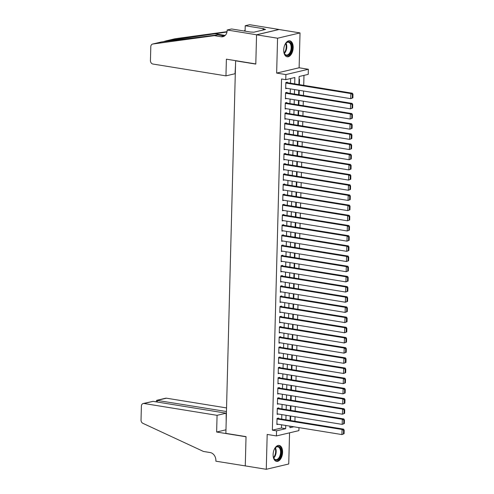 <?xml version="1.0" encoding="UTF-8"?>
<svg xmlns="http://www.w3.org/2000/svg" width="494" height="494" viewBox="0 0 494 494"><rect width="100%" height="100%" fill="white"/><g stroke="black" fill="none" stroke-linecap="round" stroke-linejoin="round"><path stroke-width="0.74" d="M282.593 452.294A8.089 4.619 99.2 0 0 279.147 445.427A8.089 4.619 99.2 0 0 273.114 454.529A8.089 4.619 99.2 0 0 276.56 461.396A8.089 4.619 99.2 0 0 282.593 452.294M293.189 47.683A8.089 4.619 99.2 0 0 289.743 40.817A8.089 4.619 99.2 0 0 283.71 49.919A8.089 4.619 99.2 0 0 287.156 56.785A8.089 4.619 99.2 0 0 293.189 47.683M298.975 427.613L298.895 430.626L276.424 435.936L276.56 430.842L285.668 428.693L285.754 425.47M236.015 60.731L235.632 60.824L225.875 433.368L246.037 436.634L245.271 465.898L266.272 469.3L288.743 463.99L289.558 432.83M235.632 60.824L255.793 64.084L256.559 34.821L279.03 29.51L300.031 32.913L277.56 38.223L276.646 73.087L285.89 74.582L308.361 69.271L308.225 74.366L299.117 76.514L298.907 84.554M276.646 73.087L299.117 67.777L300.031 32.913M299.117 67.777L308.361 69.271M294.924 421.24L295.042 416.751M295.19 411.057L295.307 406.574M295.455 400.881L295.573 396.392M295.721 390.705L295.838 386.215M295.992 380.522L296.11 376.033M296.258 370.346L296.375 365.856M296.524 360.163L296.641 355.68M296.789 349.987L296.906 345.497M297.055 339.804L297.172 335.321M297.32 329.628L297.437 325.138M297.592 319.451L297.709 314.962M297.857 309.269L297.975 304.786M298.123 299.092L298.24 294.603M298.388 288.91L298.506 284.427M298.654 278.733L298.771 274.244M298.919 268.557L299.037 264.068M299.191 258.374L299.308 253.891M299.457 248.198L299.574 243.709M299.722 238.015L299.839 233.532M299.988 227.839L300.105 223.35M300.253 217.663L300.371 213.173M300.519 207.48L300.636 202.997M300.79 197.304L300.908 192.814M301.056 187.121L301.173 182.638M301.321 176.945L301.439 172.455M301.587 166.768L301.704 162.279M301.853 156.586L301.97 152.103M302.118 146.409L302.235 141.92M302.39 136.227L302.507 131.744M302.655 126.05L302.773 121.561M302.921 115.874L303.038 111.385M303.186 105.691L303.304 101.202M303.452 95.515L303.569 91.026M303.717 85.332L303.983 75.366M256.559 34.821L277.56 38.223M278.548 418.585L278.56 418.078L277.041 418.437L276.881 424.544L278.165 424.241M278.814 408.408L278.826 407.896L277.307 408.254L277.146 414.367L278.431 414.058M279.079 398.226L279.091 397.719L277.572 398.078L277.412 404.185L278.696 403.882M279.345 388.049L279.357 387.543L277.844 387.901L277.684 394.008L278.962 393.706M279.61 377.873L279.629 377.36L278.11 377.719L277.949 383.826L279.233 383.523M279.882 367.69L279.894 367.184L278.375 367.542L278.215 373.649L279.499 373.347M280.147 357.514L280.16 357.001L278.641 357.36L278.48 363.467L279.765 363.164M280.413 347.331L280.425 346.825L278.906 347.183L278.746 353.29L280.03 352.988M280.678 337.155L280.691 336.649L279.172 337.007L279.011 343.114L280.296 342.811M280.944 326.979L280.956 326.466L279.443 326.824L279.283 332.931L280.561 332.629M281.209 316.796L281.228 316.29L279.709 316.648L279.548 322.755L280.833 322.452M281.481 306.62L281.494 306.107L279.975 306.465L279.814 312.572L281.098 312.27M281.747 296.437L281.759 295.931L280.24 296.289L280.079 302.396L281.364 302.093M282.012 286.261L282.025 285.754L280.506 286.112L280.345 292.22L281.629 291.917M282.278 276.084L282.29 275.572L280.771 275.93L280.611 282.037L281.895 281.734M282.543 265.902L282.556 265.395L281.043 265.753L280.882 271.861L282.16 271.558M282.809 255.725L282.827 255.213L281.308 255.571L281.148 261.678L282.432 261.375M283.081 245.543L283.093 245.036L281.574 245.394L281.413 251.502L282.698 251.199M283.346 235.366L283.358 234.854L281.839 235.218L281.679 241.325L282.963 241.023M283.612 225.19L283.624 224.677L282.105 225.036L281.944 231.143L283.229 230.84M283.877 215.007L283.889 214.501L282.37 214.859L282.21 220.966L283.494 220.664M284.143 204.831L284.155 204.318L282.636 204.677L282.482 210.784L283.76 210.481M284.408 194.648L284.427 194.142L282.908 194.5L282.747 200.607L284.031 200.305M284.68 184.472L284.692 183.959L283.173 184.324L283.013 190.431L284.297 190.128M284.945 174.289L284.958 173.783L283.439 174.141L283.278 180.248L284.563 179.946M285.211 164.113L285.223 163.607L283.704 163.965L283.544 170.072L284.828 169.769M285.476 153.937L285.489 153.424L283.97 153.782L283.809 159.889L285.094 159.587M285.742 143.754L285.754 143.248L284.235 143.606L284.081 149.713L285.359 149.41M286.007 133.578L286.026 133.065L284.507 133.429L284.346 139.536L285.631 139.228M286.279 123.395L286.292 122.889L284.772 123.247L284.612 129.354L285.896 129.051M286.545 113.219L286.557 112.712L285.038 113.07L284.877 119.178L286.162 118.875M286.81 103.042L286.823 102.53L285.304 102.888L285.143 108.995L286.427 108.692M287.076 92.86L287.088 92.353L285.569 92.711L285.409 98.819L286.693 98.516M299.364 84.628L299.5 79.306L299.037 79.41M299.098 94.811L299.216 90.322M298.827 104.987L298.944 100.498M298.561 115.164L298.679 110.681M298.296 125.346L298.413 120.857M298.03 135.523L298.148 131.034M297.765 145.705L297.882 141.216M297.499 155.882L297.616 151.392M297.227 166.058L297.345 161.575M296.962 176.241L297.079 171.751M296.696 186.417L296.814 181.928M296.431 196.6L296.548 192.11M296.165 206.776L296.283 202.287M295.9 216.952L296.017 212.469M295.628 227.135L295.745 222.646M295.363 237.311L295.48 232.822M295.097 247.494L295.214 243.005M294.832 257.67L294.949 253.181M294.566 267.847L294.683 263.364M294.301 278.029L294.418 273.54M294.029 288.206L294.146 283.717M293.763 298.388L293.881 293.899M293.498 308.565L293.615 304.076M293.232 318.741L293.35 314.258M292.967 328.924L293.084 324.435M292.701 339.1L292.819 334.617M292.429 349.283L292.547 344.793M292.164 359.459L292.281 354.97M291.898 369.636L292.016 365.152M291.633 379.818L291.75 375.329M291.367 389.994L291.485 385.511M291.102 400.177L291.219 395.688M290.83 410.353L290.954 405.864M290.565 420.53L290.682 416.047M294.696 83.875L294.862 77.521L285.754 79.67L281.555 78.991L272.361 430.163L281.469 428.014L281.555 424.791M281.704 419.097L281.821 414.608M281.969 408.921L282.086 404.432M282.235 398.738L282.352 394.249M282.5 388.562L282.617 384.073M282.766 378.379L282.883 373.896M283.037 368.203L283.155 363.714M283.303 358.026L283.42 353.537M283.568 347.844L283.686 343.355M283.834 337.668L283.951 333.178M284.099 327.485L284.217 323.002M284.365 317.309L284.482 312.819M284.637 307.132L284.754 302.643M284.902 296.95L285.019 292.46M285.168 286.773L285.285 282.284M285.433 276.591L285.551 272.108M285.699 266.414L285.816 261.925M285.964 256.232L286.082 251.749M286.236 246.055L286.353 241.566M286.501 235.879L286.619 231.39M286.767 225.696L286.884 221.213M287.033 215.52L287.15 211.031M287.298 205.337L287.415 200.854M287.564 195.161L287.681 190.672M287.835 184.984L287.953 180.495M288.101 174.802L288.218 170.319M288.366 164.626L288.484 160.136M288.632 154.443L288.749 149.96M288.897 144.267L289.015 139.777M289.163 134.09L289.28 129.601M289.435 123.908L289.552 119.425M289.7 113.731L289.817 109.242M289.966 103.549L290.083 99.066M290.231 93.372L290.349 88.883M290.497 83.196L290.62 78.521M287.341 82.683L287.354 82.171L285.835 82.535L285.68 88.642L286.958 88.333M276.424 435.936L267.186 434.436L266.272 469.3M272.361 430.163L276.56 430.842M285.754 79.67L285.89 74.582M289.959 426.149L289.922 427.687L293.794 426.773M298.759 90.248L298.635 94.737M298.487 100.424L298.37 104.913M298.222 110.607L298.104 115.09M297.956 120.783L297.839 125.272M297.691 130.959L297.573 135.449M297.425 141.142L297.308 145.631M297.16 151.318L297.042 155.808M296.888 161.501L296.771 165.984M296.622 171.677L296.505 176.167M296.357 181.854L296.239 186.343M296.091 192.036L295.974 196.526M295.826 202.213L295.708 206.702M295.56 212.395L295.443 216.878M295.288 222.572L295.171 227.061M295.023 232.748L294.906 237.237M294.757 242.931L294.64 247.42M294.492 253.107L294.375 257.596M294.226 263.29L294.109 267.773M293.961 273.466L293.844 277.955M293.689 283.642L293.572 288.132M293.424 293.825L293.306 298.314M293.158 304.001L293.041 308.491M292.893 314.184L292.775 318.667M292.627 324.36L292.51 328.85M292.362 334.543L292.244 339.026M292.09 344.719L291.973 349.209M291.824 354.896L291.707 359.385M291.559 365.078L291.441 369.561M291.293 375.255L291.176 379.744M291.028 385.437L290.91 389.92M290.762 395.614L290.645 400.103M290.491 405.79L290.373 410.279M290.225 415.973L290.108 420.456M285.903 419.776L286.02 415.287M286.168 409.6L286.285 405.111M286.434 399.418L286.551 394.934M286.699 389.241L286.816 384.752M286.971 379.059L287.088 374.576M287.236 368.882L287.354 364.393M287.502 358.706L287.619 354.217M287.767 348.523L287.885 344.04M288.033 338.347L288.15 333.858M288.298 328.164L288.416 323.681M288.57 317.988L288.687 313.499M288.836 307.811L288.953 303.322M289.101 297.629L289.218 293.146M289.367 287.452L289.484 282.963M289.632 277.27L289.75 272.787M289.898 267.093L290.015 262.604M290.169 256.917L290.287 252.428M290.435 246.734L290.552 242.251M290.7 236.558L290.818 232.069M290.966 226.376L291.083 221.892M291.232 216.199L291.349 211.71M291.497 206.023L291.614 201.533M291.769 195.84L291.886 191.357M292.034 185.664L292.152 181.174M292.3 175.481L292.417 170.998M292.565 165.305L292.683 160.816M292.831 155.128L292.948 150.639M293.096 144.946L293.214 140.457M293.368 134.769L293.485 130.28M293.634 124.587L293.751 120.104M293.899 114.41L294.016 109.921M294.165 104.234L294.282 99.745M294.43 94.051L294.548 89.562M281.469 428.014L285.668 428.693M285.822 83.041L350.845 93.57L352.364 93.212L286.075 82.479M352.883 97.824L350.709 98.658L350.845 93.57L352.37 94.403L352.278 97.966L352.883 97.824L352.975 94.261L352.37 94.403M285.693 88.13L350.709 98.658L352.278 97.966M352.364 93.212L352.975 94.261M284.711 45.102A6.996 4.001 -80.8 0 1 285.835 43.287A6.996 4.001 -80.8 0 1 291.417 44.417A6.996 4.001 -80.8 0 1 289.75 54.062A6.996 4.001 -80.8 0 1 284.223 53.204A6.996 4.001 -80.8 0 1 284.136 52.969A6.996 4.001 -80.8 0 1 283.735 51.135M284.149 53A6.484 3.705 99.2 0 0 286.322 55.019A6.484 3.705 99.2 0 0 290.305 51.703A6.484 3.705 99.2 0 0 290.725 44.664A6.484 3.705 99.2 0 0 288.391 42.225A6.484 3.705 99.2 0 0 285.693 43.46M286.631 56.643A8.034 4.594 99.2 0 0 291.472 52.401A8.034 4.594 99.2 0 0 291.954 43.787A8.034 4.594 99.2 0 0 289.2 40.786M274.121 449.713A6.996 4.001 -80.8 0 1 275.238 447.897A6.996 4.001 -80.8 0 1 280.82 449.027A6.996 4.001 -80.8 0 1 279.159 458.673A6.996 4.001 -80.8 0 1 273.633 457.821A6.996 4.001 -80.8 0 1 273.54 457.58A6.996 4.001 -80.8 0 1 273.139 455.746M273.553 457.611A6.484 3.705 99.2 0 0 275.726 459.636A6.484 3.705 99.2 0 0 279.709 456.314A6.484 3.705 99.2 0 0 280.135 449.281A6.484 3.705 99.2 0 0 277.801 446.835A6.484 3.705 99.2 0 0 275.096 448.07M276.035 461.254A8.034 4.594 99.2 0 0 280.882 457.012A8.034 4.594 99.2 0 0 281.364 448.398A8.034 4.594 99.2 0 0 278.604 445.397M225.956 75.866L152.874 64.029A3.112 2.482 -103.3 0 1 150.435 60.571L150.8 46.671A3.112 2.482 -103.3 0 1 152.603 44.052A3.112 2.482 -103.3 0 1 152.794 44.022L214.359 35.654L221.077 36.741A7.256 5.798 -103.3 0 0 222.936 36.68A7.256 5.798 -103.3 0 0 227.147 30.572L227.16 30.011L256.559 34.771L255.799 63.936L226.394 59.175L225.956 75.866L235.039 73.723L235.514 65.208M152.603 44.052L161.618 41.922L217.681 34.87L224.406 35.957A7.256 5.798 -103.3 0 0 224.523 35.976M217.681 34.87L214.359 35.654M174.888 38.798A3.112 2.482 76.7 0 1 175.074 38.742A3.112 2.482 76.7 0 1 175.265 38.711L227.042 31.672M226.981 32.017L166.379 40.811L162.705 41.873M256.559 34.771L279.03 29.461L249.631 24.7L245.228 25.737L264.043 28.788L263.074 29.016L263.043 30.029M227.16 30.011L231.563 28.967L250.378 32.017L253.873 32.196L265.593 29.424L263.074 29.016M245.228 25.737L245.086 31.159M244.215 31.017A7.256 5.798 -103.3 0 0 245.117 29.967M226.542 407.921L166.453 398.189L157.376 400.331L157.333 402.042M226.45 411.521L156.672 400.338L165.663 398.213A3.112 2.482 76.7 0 1 166.453 398.189M245.271 465.947L246.031 436.789L216.631 432.028L217.07 415.331L143.989 403.493A3.112 2.482 -103.3 0 0 143.192 403.524A3.112 2.482 -103.3 0 0 141.383 406.142L141.025 420.036A3.112 2.482 -103.3 0 0 142.859 423.309L203.466 451.46L210.191 452.553A7.256 5.798 76.7 0 1 215.884 460.63L215.866 461.186L245.401 465.922M216.631 432.028L225.968 429.817M217.07 415.331L226.147 413.188L226.184 421.573M226.147 413.188L153.066 401.35L143.989 403.493M143.192 403.524L153.066 401.35M156.036 401.832L156.672 400.338M285.557 93.218L350.579 103.752L352.092 103.394L285.804 92.656M352.617 108.001L350.444 108.841L350.579 103.752L352.105 104.58L352.012 108.143L352.617 108.001L352.71 104.438L352.105 104.58M285.427 98.312L350.444 108.841L352.012 108.143M352.092 103.394L352.71 104.438M285.291 103.4L350.308 113.929L351.827 113.571L285.538 102.832M352.352 118.183L350.178 119.017L350.308 113.929L351.839 114.762L351.747 118.325L352.352 118.183L352.444 114.62L351.839 114.762M285.155 108.489L350.178 119.017L351.747 118.325M351.827 113.571L352.444 114.62M285.026 113.577L350.042 124.105L351.561 123.747L285.273 113.015M352.086 128.36L349.913 129.2L350.042 124.105L351.574 124.939L351.481 128.502L352.086 128.36L352.179 124.797L351.574 124.939M284.89 118.665L349.913 129.2L351.481 128.502M351.561 123.747L352.179 124.797M284.76 123.759L349.777 134.288L351.296 133.93L285.007 123.191M351.821 138.536L349.647 139.376L349.777 134.288L351.302 135.121L351.209 138.684L351.821 138.536L351.913 134.973L351.302 135.121M284.624 128.848L349.647 139.376L351.209 138.684M351.296 133.93L351.913 134.973M284.488 133.936L349.511 144.464L351.03 144.106L284.742 133.374M351.555 148.719L349.375 149.552L349.511 144.464L351.036 145.298L350.944 148.861L351.555 148.719L351.648 145.156L351.036 145.298M284.359 139.024L349.375 149.552L350.944 148.861M351.03 144.106L351.648 145.156M284.223 144.112L349.246 154.647L350.765 154.289L284.476 143.55M351.283 158.895L349.11 159.735L349.246 154.647L350.771 155.474L350.678 159.037L351.283 158.895L351.376 155.332L350.771 155.474M284.093 149.207L349.11 159.735L350.678 159.037M350.765 154.289L351.376 155.332M283.957 154.295L348.98 164.823L350.493 164.465L284.204 153.727M351.018 169.078L348.844 169.911L348.98 164.823L350.505 165.657L350.413 169.22L351.018 169.078L351.111 165.515L350.505 165.657M283.828 159.383L348.844 169.911L350.413 169.22M350.493 164.465L351.111 165.515M283.692 164.471L348.708 175L350.227 174.641L283.939 163.909M350.752 179.254L348.579 180.094L348.708 175L350.24 175.833L350.147 179.396L350.752 179.254L350.845 175.691L350.24 175.833M283.556 169.559L348.579 180.094L350.147 179.396M350.227 174.641L350.845 175.691M283.426 174.654L348.443 185.182L349.962 184.824L283.673 174.086M350.487 189.43L348.313 190.27L348.443 185.182L349.974 186.016L349.882 189.579L350.487 189.43L350.579 185.868L349.974 186.016M283.29 179.742L348.313 190.27L349.882 189.579M349.962 184.824L350.579 185.868M283.161 184.83L348.177 195.358L349.696 195L283.408 184.268M350.221 199.613L348.048 200.447L348.177 195.358L349.703 196.192L349.61 199.755L350.221 199.613L350.314 196.05L349.703 196.192M283.025 189.918L348.048 200.447L349.61 199.755M349.696 195L350.314 196.05M282.895 195.007L347.912 205.541L349.431 205.183L283.142 194.445M349.956 209.789L347.776 210.629L347.912 205.541L349.437 206.375L349.344 209.931L349.956 209.789L350.048 206.226L349.437 206.375M282.759 200.101L347.776 210.629L349.344 209.931M349.431 205.183L350.048 206.226M282.624 205.189L347.646 215.717L349.165 215.359L282.877 204.621M349.684 219.972L347.51 220.806L347.646 215.717L349.172 216.551L349.079 220.114L349.684 219.972L349.777 216.409L349.172 216.551M282.494 210.277L347.51 220.806L349.079 220.114M349.165 215.359L349.777 216.409M282.358 215.365L347.381 225.894L348.894 225.536L282.605 214.804M349.419 230.148L347.245 230.988L347.381 225.894L348.906 226.727L348.813 230.29L349.419 230.148L349.511 226.585L348.906 226.727M282.228 220.454L347.245 230.988L348.813 230.29M348.894 225.536L349.511 226.585M282.093 225.548L347.109 236.076L348.628 235.718L282.34 224.98M349.153 240.325L346.979 241.165L347.109 236.076L348.641 236.91L348.548 240.473L349.153 240.325L349.246 236.762L348.641 236.91M281.957 230.636L346.979 241.165L348.548 240.473M348.628 235.718L349.246 236.762M281.827 235.724L346.844 246.253L348.363 245.895L282.074 235.163M348.888 250.507L346.714 251.341L346.844 246.253L348.375 247.086L348.282 250.649L348.888 250.507L348.98 246.944L348.375 247.086M281.691 240.813L346.714 251.341L348.282 250.649M348.363 245.895L348.98 246.944M281.561 245.901L346.578 256.435L348.097 256.077L281.808 245.339M348.622 260.684L346.448 261.524L346.578 256.435L348.103 257.269L348.011 260.826L348.622 260.684L348.715 257.121L348.103 257.269M281.426 250.995L346.448 261.524L348.011 260.826M348.097 256.077L348.715 257.121M281.296 256.083L346.313 266.612L347.832 266.254L281.543 255.515M348.356 270.866L346.177 271.7L346.313 266.612L347.838 267.445L347.745 271.008L348.356 270.866L348.449 267.303L347.838 267.445M281.16 261.172L346.177 271.7L347.745 271.008M347.832 266.254L348.449 267.303M281.024 266.26L346.047 276.794L347.566 276.43L281.277 265.698M348.085 281.043L345.911 281.883L346.047 276.794L347.572 277.622L347.48 281.185L348.085 281.043L348.184 277.48L347.572 277.622M280.895 271.348L345.911 281.883L347.48 281.185M347.566 276.43L348.184 277.48M280.759 276.442L345.781 286.971L347.294 286.613L281.006 275.874M347.819 291.219L345.646 292.059L345.781 286.971L347.307 287.804L347.214 291.367L347.819 291.219L347.912 287.662L347.307 287.804M280.629 281.531L345.646 292.059L347.214 291.367M347.294 286.613L347.912 287.662M280.493 286.619L345.51 297.147L347.029 296.789L280.74 286.057M347.554 301.402L345.38 302.242L345.51 297.147L347.041 297.981L346.949 301.544L347.554 301.402L347.646 297.839L347.041 297.981M280.357 291.707L345.38 302.242L346.949 301.544M347.029 296.789L347.646 297.839M280.228 296.795L345.244 307.33L346.763 306.972L280.475 296.233M347.288 311.578L345.115 312.418L345.244 307.33L346.776 308.163L346.683 311.726L347.288 311.578L347.381 308.015L346.776 308.163M280.092 301.89L345.115 312.418L346.683 311.726M346.763 306.972L347.381 308.015M279.962 306.978L344.979 317.506L346.498 317.148L280.209 306.41M347.023 321.761L344.849 322.594L344.979 317.506L346.504 318.34L346.411 321.903L347.023 321.761L347.115 318.198L346.504 318.34M279.826 312.066L344.849 322.594L346.411 321.903M346.498 317.148L347.115 318.198M279.697 317.154L344.713 327.689L346.232 327.324L279.944 316.592M346.757 331.937L344.577 332.777L344.713 327.689L346.238 328.516L346.146 332.079L346.757 331.937L346.85 328.374L346.238 328.516M279.561 322.242L344.577 332.777L346.146 332.079M346.232 327.324L346.85 328.374M279.425 327.337L344.448 337.865L345.967 337.507L279.678 326.769M346.485 342.114L344.312 342.953L344.448 337.865L345.973 338.699L345.88 342.262L346.485 342.114L346.584 338.557L345.973 338.699M279.295 332.425L344.312 342.953L345.88 342.262M345.967 337.507L346.584 338.557M279.159 337.513L344.182 348.042L345.695 347.683L279.406 336.951M346.22 352.296L344.046 353.136L344.182 348.042L345.707 348.875L345.615 352.438L346.22 352.296L346.313 348.733L345.707 348.875M279.03 342.601L344.046 353.136L345.615 352.438M345.695 347.683L346.313 348.733M278.894 347.69L343.91 358.224L345.43 357.866L279.141 347.128M345.954 362.473L343.781 363.312L343.91 358.224L345.442 359.058L345.349 362.621L345.954 362.473L346.047 358.91L345.442 359.058M278.758 352.784L343.781 363.312L345.349 362.621M345.43 357.866L346.047 358.91M278.628 357.872L343.645 368.401L345.164 368.042L278.875 357.304M345.689 372.655L343.515 373.489L343.645 368.401L345.176 369.234L345.084 372.797L345.689 372.655L345.781 369.092L345.176 369.234M278.493 362.96L343.515 373.489L345.084 372.797M345.164 368.042L345.781 369.092M278.363 368.049L343.379 378.583L344.898 378.219L278.61 367.487M345.423 382.831L343.25 383.671L343.379 378.583L344.911 379.411L344.812 382.974L345.423 382.831L345.516 379.269L344.911 379.411M278.227 373.137L343.25 383.671L344.812 382.974M344.898 378.219L345.516 379.269M278.097 378.231L343.114 388.759L344.633 388.401L278.344 377.663M345.158 393.014L342.978 393.848L343.114 388.759L344.639 389.593L344.546 393.156L345.158 393.014L345.25 389.451L344.639 389.593M277.961 383.319L342.978 393.848L344.546 393.156M344.633 388.401L345.25 389.451M277.826 388.408L342.848 398.936L344.367 398.578L278.079 387.846M344.886 403.19L342.713 404.03L342.848 398.936L344.374 399.769L344.281 403.332L344.886 403.19L344.985 399.627L344.374 399.769M277.696 393.496L342.713 404.03L344.281 403.332M344.367 398.578L344.985 399.627M277.56 398.584L342.583 409.118L344.102 408.76L277.807 398.022M344.621 413.367L342.447 414.207L342.583 409.118L344.108 409.952L344.015 413.515L344.621 413.367L344.713 409.804L344.108 409.952M277.43 403.678L342.447 414.207L344.015 413.515M344.102 408.76L344.713 409.804M277.295 408.766L342.311 419.295L343.83 418.937L277.542 408.198M344.355 423.549L342.181 424.383L342.311 419.295L343.843 420.128L343.75 423.691L344.355 423.549L344.448 419.986L343.843 420.128M277.159 413.855L342.181 424.383L343.75 423.691M343.83 418.937L344.448 419.986M277.029 418.943L342.046 429.477L343.565 429.113L277.276 418.381M344.09 433.726L341.916 434.566L342.046 429.477L343.577 430.305L343.484 433.868L344.09 433.726L344.182 430.163L343.577 430.305M276.893 424.037L341.916 434.566L343.484 433.868M343.565 429.113L344.182 430.163M286.001 43.145A6.484 3.705 -80.8 0 1 286.353 43.96A6.484 3.705 -80.8 0 1 284.34 53.395M284.118 52.907A6.268 3.582 99.2 0 0 285.822 44.022A6.268 3.582 99.2 0 0 285.631 43.54M275.405 447.755A6.484 3.705 -80.8 0 1 275.757 448.571A6.484 3.705 -80.8 0 1 273.744 458.006M273.522 457.518A6.268 3.582 99.2 0 0 275.232 448.632A6.268 3.582 99.2 0 0 275.041 448.151M224.406 35.957L221.077 36.741M175.265 38.711L166.379 40.811M161.68 41.922L152.794 44.022M214.624 33.697L225.208 35.407M175.074 38.742L166.132 40.86"/></g></svg>
